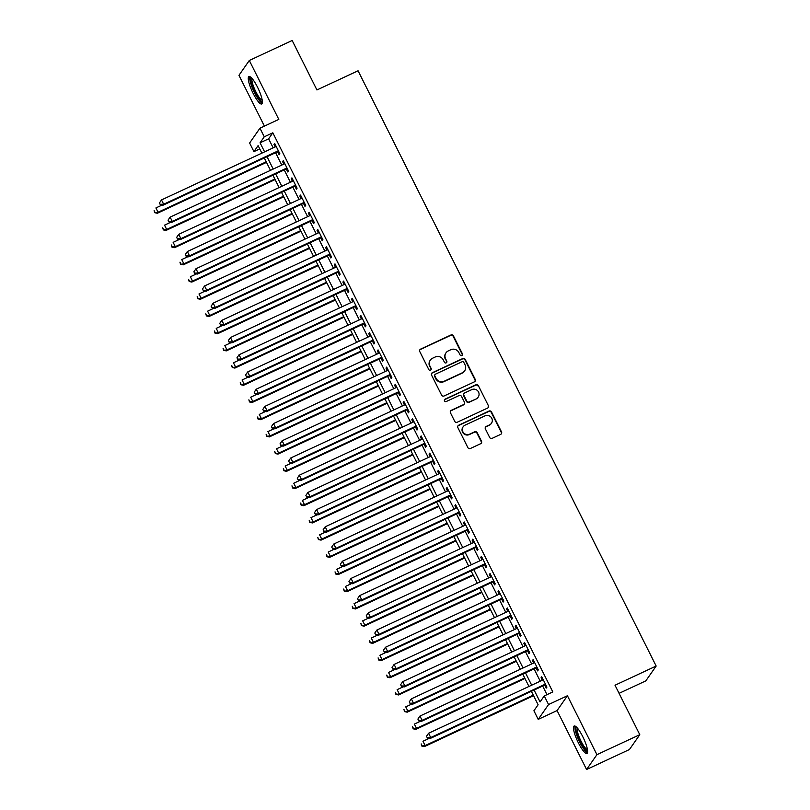 <?xml version="1.0" encoding="UTF-8"?>
<svg xmlns="http://www.w3.org/2000/svg" width="810" height="810" viewBox="0 0 810 810"><rect width="100%" height="100%" fill="white"/><g stroke="black" fill="none" stroke-linecap="round" stroke-linejoin="round"><path stroke-width="1.21" d="M461.842 355.57A1.337 1.286 34.9 0 0 462.429 353.838L453.438 335.897A1.903 1.843 34.9 0 0 450.917 334.996L420.623 349.11A1.903 1.843 34.9 0 0 419.783 351.591L428.774 369.532A1.337 1.286 34.9 0 0 431.041 369.745A1.337 1.286 34.9 0 0 431.123 368.428L429.968 366.11A6.085 5.893 34.9 0 1 432.641 358.192L435.162 357.018A6.085 5.893 34.9 0 1 443.262 359.913L444.417 362.232A1.337 1.286 34.9 0 0 446.695 362.445A1.337 1.286 34.9 0 0 446.776 361.138L445.611 358.81A6.085 5.893 34.9 0 1 448.294 350.902L450.816 349.717A6.085 5.893 34.9 0 1 458.905 352.613L460.07 354.932A1.337 1.286 34.9 0 0 461.842 355.57M462.176 355.337A1.337 1.286 34.9 0 0 462.145 354.243L453.165 336.302A1.903 1.843 34.9 0 0 450.633 335.391L420.339 349.515A1.903 1.843 34.9 0 0 419.783 349.92M430.88 369.927A1.337 1.286 34.9 0 0 430.849 368.833L429.968 366.11M446.533 362.637A1.337 1.286 34.9 0 0 446.492 361.533L445.611 358.81M582.734 736.594A15.127 3.321 -115 0 0 574.168 726.013A15.127 3.321 -115 0 0 578.37 742.841A15.127 3.321 -115 0 0 586.946 753.421A15.127 3.321 -115 0 0 582.734 736.594M257.509 87.136A15.127 3.321 -115 0 0 248.943 76.555A15.127 3.321 -115 0 0 253.155 93.393A15.127 3.321 -115 0 0 261.721 103.963A15.127 3.321 -115 0 0 257.509 87.136M489.655 437.43A1.903 1.843 34.9 0 0 492.176 438.332L500.681 434.373A1.903 1.843 34.9 0 0 501.511 431.902L491.538 411.976A1.903 1.843 34.9 0 0 489.007 411.065L458.723 425.189A1.903 1.843 34.9 0 0 457.883 427.66L467.856 447.586A1.903 1.843 34.9 0 0 470.387 448.497L480.654 443.708A1.903 1.843 34.9 0 0 481.494 441.237L477.222 432.702A1.903 1.843 34.9 0 0 474.69 431.801L469.597 434.17A5.093 4.931 34.9 0 1 463.168 426.748A5.093 4.931 34.9 0 1 465.082 425.139L485.018 415.844A5.093 4.931 34.9 0 1 491.457 423.276A5.093 4.931 34.9 0 1 489.544 424.875L486.223 426.425A1.903 1.843 34.9 0 0 485.382 428.905L489.655 437.43M639.789 734.69L629.441 749.523L586.582 769.5L596.929 754.667L639.789 734.69L615.013 685.23L656.161 666.043L358.071 70.784L316.933 89.961L292.167 40.5L249.308 60.477L278.812 119.404L259.949 128.193L264.262 136.799L272.828 132.799L552.825 691.932L544.259 695.932L548.562 704.538L538.215 719.371L533.912 710.765L538.103 704.751L531.37 691.315M596.929 754.667L567.425 695.739L548.562 704.538M474.376 381.854A1.903 1.843 34.9 0 0 475.217 379.384L465.234 359.458A1.903 1.843 34.9 0 0 462.712 358.546L432.418 372.671A1.903 1.843 34.9 0 0 431.578 375.141L441.561 395.067A1.903 1.843 34.9 0 0 444.093 395.979L474.376 381.854M478.386 385.712L488.369 405.638A1.903 1.843 34.9 0 1 487.529 408.108L457.235 422.233A1.903 1.843 34.9 0 1 454.714 421.332L450.441 412.796A1.903 1.843 34.9 0 1 451.281 410.326L463.563 404.605A1.903 1.843 34.9 0 0 464.403 402.125L461.568 396.475A1.903 1.843 34.9 0 0 459.037 395.563L446.249 401.527A1.337 1.286 34.9 0 1 444.568 399.583A1.337 1.286 34.9 0 1 445.065 399.168L475.855 384.811A1.903 1.843 34.9 0 1 478.386 385.712L488.369 405.638M249.308 60.477L238.96 75.31L264.404 126.117M277.648 151.764L279.156 154.771L279.855 153.768L274.681 143.451L273.983 144.453L275.218 146.914M286.264 168.966L287.773 171.983L288.471 170.981L283.298 160.653L282.599 161.656L283.834 164.116M294.88 186.168L296.379 189.186L297.078 188.183L291.914 177.856L291.215 178.858L292.45 181.319M303.487 203.381L304.995 206.388L305.694 205.386L300.53 195.058L299.832 196.06L301.067 198.531M312.103 220.583L313.612 223.59L314.31 222.588L309.147 212.271L308.448 213.273L309.673 215.733M320.719 237.786L322.228 240.793L322.927 239.79L317.763 229.473L317.064 230.475L318.289 232.936M329.336 254.988L330.844 257.995L331.543 256.993L326.369 246.675L325.671 247.678L326.906 250.138M337.952 272.19L339.461 275.208L340.159 274.205L334.986 263.878L334.287 264.88L335.522 267.341M346.569 289.393L348.077 292.41L348.776 291.408L343.602 281.08L342.903 282.083L344.139 284.543M355.185 306.605L356.694 309.612L357.392 308.61L352.218 298.283L351.52 299.285L352.755 301.755M363.801 323.808L365.31 326.815L366.009 325.812L360.835 315.495L360.136 316.497L361.371 318.958M372.418 341.01L373.916 344.017L374.615 343.015L369.451 332.697L368.752 333.7L369.988 336.16M381.024 358.212L382.533 361.23L383.231 360.227L378.067 349.9L377.369 350.902L378.604 353.363M389.64 375.415L391.149 378.432L391.848 377.43L386.684 367.102L385.985 368.104L387.21 370.565M398.257 392.617L399.765 395.634L400.464 394.632L395.3 384.304L394.602 385.307L395.827 387.777M406.873 409.83L408.382 412.837L409.08 411.834L403.906 401.517L403.208 402.519L404.443 404.98M415.49 427.032L416.998 430.039L417.697 429.037L412.523 418.719L411.824 419.722L413.059 422.182M424.106 444.234L425.615 447.242L426.313 446.239L421.139 435.922L420.441 436.924L421.676 439.384M432.722 461.437L434.231 464.454L434.929 463.452L429.756 453.124L429.057 454.126L430.292 456.587M441.339 478.639L442.837 481.656L443.546 480.654L438.372 470.326L437.673 471.329L438.909 473.789M449.945 495.852L451.453 498.859L452.152 497.856L446.988 487.529L446.29 488.531L447.525 491.002M458.561 513.054L460.07 516.061L460.768 515.059L455.605 504.741L454.906 505.744L456.141 508.204M467.178 530.256L468.686 533.263L469.385 532.261L464.221 521.944L463.522 522.946L464.748 525.406M475.794 547.459L477.303 550.466L478.001 549.463L472.837 539.146L472.129 540.149L473.364 542.609M484.41 564.661L485.919 567.678L486.618 566.676L481.444 556.348L480.745 557.351L481.98 559.811M493.027 581.863L494.535 584.881L495.234 583.878L490.06 573.551L489.361 574.553L490.597 577.014M501.643 599.076L503.152 602.083L503.85 601.081L498.676 590.753L497.978 591.756L499.213 594.226M510.259 616.278L511.768 619.285L512.467 618.283L507.293 607.966L506.594 608.968L507.829 611.428M518.876 633.481L520.374 636.488L521.073 635.486L515.909 625.168L515.211 626.171L516.446 628.631M527.482 650.683L528.991 653.7L529.689 652.698L524.526 642.37L523.827 643.373L525.062 645.833M536.098 667.885L537.607 670.903L538.306 669.9L533.142 659.573L532.443 660.575L533.668 663.036M272.828 132.799L268.636 138.814L273.173 147.865M275.602 152.715L281.789 165.068M284.219 169.918L290.405 182.28M292.835 187.13L299.022 199.483M301.452 204.333L307.638 216.685M310.058 221.535L316.244 233.887M318.674 238.737L324.861 251.09M327.291 255.94L333.477 268.292M335.907 273.142L342.093 285.505M344.523 290.355L350.71 302.707M353.14 307.557L359.326 319.909M361.756 324.759L367.942 337.112M370.373 341.962L376.559 354.314M378.979 359.164L385.175 371.527M387.595 376.367L393.781 388.729M396.212 393.579L402.398 405.931M404.828 410.781L411.014 423.134M413.444 427.984L419.631 440.336M422.061 445.186L428.247 457.539M430.677 462.388L436.863 474.751M439.293 479.601L445.48 491.953M447.91 496.803L454.096 509.156M456.516 514.006L462.702 526.358M465.132 531.208L471.319 543.561M473.749 548.41L479.935 560.763M482.365 565.613L488.551 577.976M490.981 582.825L497.168 595.178M499.598 600.028L505.784 612.38M508.214 617.23L514.401 629.583M516.831 634.433L523.017 646.785M525.447 651.635L531.633 663.997M534.053 668.837L540.24 681.2M542.67 686.05L546.983 694.656M544.715 685.098L546.223 688.105L546.922 687.103L541.758 676.775L541.06 677.778L542.285 680.248M619.083 693.34L645.813 680.876L656.161 666.043M567.425 695.739L557.077 710.572L586.582 769.5M557.077 710.572L538.215 719.371M259.757 148.908L253.915 151.632L249.612 143.026L259.949 128.193M534.104 690.039L540.057 701.946L544.259 695.932M264.262 136.799L260.071 142.813L264.597 151.865M267.027 156.715L273.213 169.067M275.643 173.917L281.829 186.27M284.259 191.119L290.446 203.472M292.876 208.322L299.062 220.684M301.492 225.534L307.678 237.887M310.108 242.737L316.295 255.089M318.725 259.939L324.911 272.292M327.331 277.142L333.528 289.494M335.947 294.344L342.134 306.696M344.564 311.546L350.75 323.909M353.18 328.759L359.367 341.111M361.797 345.961L367.983 358.314M370.413 363.163L376.599 375.516M379.029 380.366L385.216 392.718M387.646 397.568L393.832 409.931M396.262 414.771L402.449 427.133M404.868 431.983L411.055 444.336M413.485 449.185L419.671 461.538M422.101 466.388L428.287 478.74M430.717 483.59L436.904 495.943M439.334 500.793L445.52 513.155M447.95 518.005L454.137 530.358M456.567 535.207L462.753 547.56M465.183 552.41L471.369 564.762M473.799 569.612L479.986 581.965M482.406 586.815L488.592 599.167M491.022 604.017L497.208 616.38M499.638 621.229L505.825 633.582M508.255 638.432L514.441 650.784M516.871 655.634L523.058 667.987M525.487 672.837L531.674 685.189M261.873 153.131L258.106 145.618L253.915 151.632M528.95 686.465L522.764 674.112M520.334 669.262L514.148 656.9M511.717 652.06L505.531 639.697M503.101 634.848L496.915 622.495M494.485 617.645L488.298 605.293M485.868 600.443L479.682 588.09M477.252 583.24L471.066 570.888M468.636 566.038L462.449 553.676M460.029 548.826L453.843 536.473M451.413 531.623L445.227 519.271M442.797 514.421L436.61 502.068M434.18 497.218L427.994 484.866M425.564 480.016L419.377 467.664M416.947 462.814L410.761 450.451M408.331 445.601L402.145 433.249M399.715 428.399L393.528 416.046M391.098 411.197L384.912 398.844M382.492 393.994L376.306 381.642M373.876 376.792L367.689 364.429M365.259 359.589L359.073 347.227M356.643 342.377L350.457 330.024M348.027 325.175L341.84 312.822M339.41 307.972L333.224 295.62M330.794 290.77L324.608 278.417M322.177 273.567L315.991 261.205M313.571 256.355L307.375 244.002M304.955 239.152L298.768 226.8M296.339 221.95L290.152 209.598M287.722 204.748L281.536 192.395M279.106 187.545L272.919 175.193M270.489 170.343L264.303 157.98M268.636 138.814L260.071 142.813M273.983 144.453L274.954 143.998M282.599 161.656L283.571 161.2M291.215 178.858L292.187 178.402M299.832 196.06L300.804 195.615M308.448 213.273L309.42 212.817M317.064 230.475L318.036 230.02M325.671 247.678L326.653 247.222M334.287 264.88L335.259 264.425M342.903 282.083L343.875 281.627M351.52 299.285L352.492 298.839M360.136 316.497L361.108 316.042M368.752 333.7L369.725 333.244M377.369 350.902L378.341 350.447M385.985 368.104L386.957 367.649M394.602 385.307L395.574 384.861M403.208 402.519L404.19 402.064M411.824 419.722L412.796 419.266M420.441 436.924L421.413 436.468M429.057 454.126L430.029 453.671M437.673 471.329L438.645 470.873M446.29 488.531L447.262 488.086M454.906 505.744L455.878 505.288M463.522 522.946L464.494 522.49M472.129 540.149L473.111 539.693M480.745 557.351L481.727 556.895M489.361 574.553L490.333 574.098M497.978 591.756L498.95 591.31M506.594 608.968L507.566 608.512M515.211 626.171L516.183 625.715M523.827 643.373L524.799 642.917M532.443 660.575L533.415 660.12M541.06 677.778L542.032 677.332M446.006 352.816L445.723 353.221A6.085 5.893 34.9 0 0 445.338 359.215M430.353 360.116L430.069 360.511A6.085 5.893 34.9 0 0 429.685 366.505M474.943 381.449A1.903 1.843 34.9 0 0 474.933 379.779L464.96 359.853A1.903 1.843 34.9 0 0 462.429 358.951L432.145 373.066A1.903 1.843 34.9 0 0 431.578 373.481M463.816 362.414A1.337 1.286 34.9 0 0 462.044 361.776L435.456 374.169A1.337 1.286 34.9 0 0 434.869 375.901L436.094 378.351A6.085 5.893 34.9 0 0 444.184 381.247L462.358 372.772A6.085 5.893 34.9 0 0 465.041 364.854L463.816 362.414M434.95 374.595L434.676 374.99A1.337 1.286 34.9 0 0 434.585 376.306L434.869 375.901M464.646 370.848L464.373 371.253A6.085 5.893 34.9 0 1 462.075 373.177L443.91 381.642A6.085 5.893 34.9 0 1 435.81 378.756L434.585 376.306M488.086 407.703A1.903 1.843 34.9 0 0 488.086 406.043M464.272 403.998L463.998 404.403A1.903 1.843 34.9 0 1 463.279 405L450.998 410.731A1.903 1.843 34.9 0 0 450.441 411.136M478.102 386.117A1.903 1.843 34.9 0 0 475.581 385.206L444.781 399.563A1.337 1.286 34.9 0 0 444.447 399.796M476.31 398.662A5.093 4.931 34.9 0 0 477.829 390.967A5.093 4.931 34.9 0 0 471.784 389.62L464.758 392.901A1.903 1.843 34.9 0 0 463.917 395.371L466.752 401.031A1.903 1.843 34.9 0 0 469.284 401.932L476.027 399.057A5.093 4.931 34.9 0 0 477.94 397.457L478.224 397.052M464.039 393.498L463.765 393.903A1.903 1.843 34.9 0 0 463.644 395.776L463.917 395.371M476.027 399.057L469 402.337A1.903 1.843 34.9 0 1 466.479 401.426L463.644 395.776M491.457 423.276L491.174 423.671A5.093 4.931 34.9 0 1 489.26 425.28L485.939 426.829A1.903 1.843 34.9 0 0 485.372 427.234M463.168 426.748L462.885 427.143A5.093 4.931 34.9 0 0 469.324 434.575L469.597 434.17M481.211 443.303A1.903 1.843 34.9 0 0 481.211 441.632L476.938 433.107A1.903 1.843 34.9 0 0 474.417 432.206L469.324 434.575M501.238 433.968A1.903 1.843 34.9 0 0 501.238 432.297L491.255 412.371A1.903 1.843 34.9 0 0 488.724 411.47L458.44 425.594A1.903 1.843 34.9 0 0 457.873 425.999M162.111 205.052L155.915 207.947L158.061 212.25L157.363 213.253L266.5 162.375M154.983 212.291L154.123 210.58L154.7 212.696L158.061 212.25L266.227 161.818M157.363 213.253L154.7 212.696M159.428 202.956L160.289 204.677L159.428 202.956L161.504 199.928L276.19 146.458M159.712 202.561L161.504 199.928L163.66 204.231L162.962 205.234L278.62 151.308M278.346 150.761L163.66 204.231L160.572 204.282M160.289 204.677L162.962 205.234M262.369 101.402A13.092 2.875 65 0 1 254.816 92.33A13.092 2.875 65 0 1 251.323 77.709M252.123 78.56A12.12 2.663 -115 0 0 255.808 91.732A12.12 2.663 -115 0 0 262.227 100.248M249.855 76.626A15.025 3.301 -115 0 0 254.532 92.725A15.025 3.301 -115 0 0 262.258 103.224M587.594 750.86A13.092 2.875 65 0 1 581.398 744.319A13.092 2.875 65 0 1 575.951 730.377A13.092 2.875 65 0 1 576.548 727.167M577.348 728.018A12.12 2.663 -115 0 0 577.246 730.62A12.12 2.663 -115 0 0 581.681 742.436A12.12 2.663 -115 0 0 587.452 749.706M575.08 726.074A15.025 3.301 -115 0 0 575.059 729.081A15.025 3.301 -115 0 0 580.365 743.378A15.025 3.301 -115 0 0 587.483 752.682M170.728 222.264L164.531 225.15L166.678 229.453L165.979 230.455L275.117 179.577M163.6 229.503L162.739 227.782L163.316 229.898L166.678 229.453L274.843 179.03M165.979 230.455L163.316 229.898M179.344 239.466L173.137 242.352L175.294 246.655L174.595 247.657L283.733 196.779M172.206 246.706L171.345 244.984L171.933 247.101L175.294 246.655L283.459 196.233M174.595 247.657L171.933 247.101M187.95 256.669L181.754 259.554L183.91 263.858L183.212 264.86L292.349 213.982M180.822 263.908L179.962 262.187L180.549 264.313L183.91 263.858L292.076 213.435M183.212 264.86L180.549 264.313M196.567 273.871L190.37 276.757L192.527 281.06L191.828 282.062L300.966 231.184M189.439 281.111L188.578 279.389L189.165 281.516L192.527 281.06L300.682 230.637M191.828 282.062L189.165 281.516M168.045 220.158L168.905 221.879L168.045 220.158L170.12 217.131L284.806 163.66M168.328 219.763L170.12 217.131L172.277 221.434L171.578 222.436L287.236 168.51M286.963 167.964L172.277 221.434L169.189 221.484M168.905 221.879L171.578 222.436M176.661 237.37L177.522 239.092L176.661 237.37L178.737 234.333L293.423 180.873M176.944 236.965L178.737 234.333L180.883 238.636L180.185 239.638L295.852 185.723M295.579 185.166L180.883 238.636L177.805 238.687M177.522 239.092L180.185 239.638M185.277 254.573L186.138 256.294L185.277 254.573L187.353 251.535L302.039 198.075M185.561 254.168L187.353 251.535L189.499 255.838L188.801 256.841L304.469 202.925M304.185 202.378L189.499 255.838L186.422 255.889M186.138 256.294L188.801 256.841M193.894 271.775L194.754 273.496L193.894 271.775L195.959 268.748L310.655 215.278M194.167 271.37L195.959 268.748L198.116 273.041L197.417 274.043L313.075 220.128M312.802 219.581L198.116 273.041L195.038 273.091M194.754 273.496L197.417 274.043M205.183 291.074L198.987 293.969L201.143 298.262L200.445 299.265L309.572 248.386M198.055 298.313L197.194 296.592L197.782 298.718L201.143 298.262L309.298 247.84M200.445 299.265L197.782 298.718M202.51 288.978L203.371 290.699L202.51 288.978L204.576 285.95L319.272 232.48M202.784 288.583L204.576 285.95L206.732 290.253L206.034 291.256L321.692 237.33M321.418 236.783L206.732 290.253L203.644 290.304M203.371 290.699L206.034 291.256M213.799 308.276L207.603 311.172L209.76 315.475L209.061 316.477L318.188 265.599M206.672 315.525L205.811 313.804L206.388 315.92L209.76 315.475L317.915 265.042M209.061 316.477L206.388 315.92M211.126 306.18L211.987 307.901L211.126 306.18L213.192 303.153L327.878 249.682M211.4 305.785L213.192 303.153L215.349 307.456L214.65 308.458L330.308 254.532M330.034 253.986L215.349 307.456L212.26 307.506M211.987 307.901L214.65 308.458M222.416 325.488L216.219 328.374L218.376 332.677L217.677 333.679L326.805 282.801M215.288 332.728L214.427 331.007L215.004 333.123L218.376 332.677L326.531 282.255M217.677 333.679L215.004 333.123M219.743 323.392L220.603 325.104L219.743 323.392L221.808 320.355L336.494 266.885M220.016 322.988L221.808 320.355L223.965 324.658L223.266 325.66L338.924 271.735M338.651 271.188L223.965 324.658L220.877 324.709M220.603 325.104L223.266 325.66M231.032 342.691L224.836 345.576L226.982 349.88L226.284 350.882L335.421 300.004M223.904 349.93L223.044 348.209L223.621 350.325L226.982 349.88L335.148 299.457M226.284 350.882L223.621 350.325M228.349 340.595L229.21 342.316L228.349 340.595L230.425 337.557L345.111 284.097M228.633 340.19L230.425 337.557L232.581 341.86L231.883 342.863L347.541 288.947M347.267 288.39L232.581 341.86L229.493 341.911M229.21 342.316L231.883 342.863M239.649 359.893L233.452 362.779L235.599 367.082L234.9 368.084L344.037 317.206M232.521 367.132L231.66 365.411L232.237 367.537L235.599 367.082L343.764 316.659M234.9 368.084L232.237 367.537M248.265 377.095L242.058 379.991L244.215 384.284L243.516 385.287L352.654 334.408M241.137 384.335L240.266 382.614L240.853 384.74L244.215 384.284L352.38 333.862M243.516 385.287L240.853 384.74M256.881 394.298L250.675 397.194L252.831 401.497L252.133 402.489L361.27 351.611M249.743 401.537L248.883 399.816L249.47 401.942L252.831 401.497L360.997 351.064M252.133 402.489L249.47 401.942M265.488 411.51L259.291 414.396L261.448 418.699L260.749 419.701L369.886 368.823M258.36 418.75L257.499 417.028L258.086 419.145L261.448 418.699L369.603 368.277M260.749 419.701L258.086 419.145M274.104 428.713L267.908 431.598L270.064 435.901L269.365 436.904L378.493 386.026M266.976 435.952L266.115 434.231L266.703 436.347L270.064 435.901L378.219 385.479M269.365 436.904L266.703 436.347M282.72 445.915L276.524 448.801L278.68 453.104L277.982 454.106L387.109 403.228M275.592 453.154L274.732 451.433L275.309 453.559L278.68 453.104L386.836 402.681M277.982 454.106L275.309 453.559M291.337 463.117L285.14 466.003L287.297 470.306L286.598 471.309L395.725 420.43M284.209 470.357L283.348 468.636L283.925 470.762L287.297 470.306L395.452 419.884M286.598 471.309L283.925 470.762M299.953 480.32L293.757 483.216L295.913 487.509L295.204 488.511L404.342 437.633M292.825 487.559L291.964 485.838L292.542 487.964L295.913 487.509L404.068 437.086M295.204 488.511L292.542 487.964M308.57 497.522L302.373 500.418L304.519 504.721L303.821 505.724L412.958 454.845M301.442 504.762L300.581 503.05L301.158 505.167L304.519 504.721L412.685 454.288M303.821 505.724L301.158 505.167M317.186 514.735L310.989 517.62L313.136 521.923L312.437 522.926L421.575 472.048M310.058 521.974L309.197 520.253L309.774 522.369L313.136 521.923L421.301 471.501M312.437 522.926L309.774 522.369M325.802 531.937L319.596 534.823L321.752 539.126L321.054 540.128L430.191 489.25M318.674 539.176L317.803 537.455L318.391 539.571L321.752 539.126L429.918 488.703M321.054 540.128L318.391 539.571M334.419 549.139L328.212 552.025L330.369 556.328L329.67 557.331L438.807 506.452M327.281 556.379L326.42 554.658L327.007 556.784L330.369 556.328L438.534 505.906M329.67 557.331L327.007 556.784M236.965 357.797L237.826 359.518L236.965 357.797L239.041 354.77L353.727 301.3M237.249 357.392L239.041 354.77L241.198 359.063L240.499 360.065L356.157 306.15M355.884 305.603L241.198 359.063L238.11 359.113M237.826 359.518L240.499 360.065M245.582 375L246.442 376.721L245.582 375L247.657 371.972L362.343 318.502M245.865 374.595L247.657 371.972L249.804 376.275L249.105 377.278L364.773 323.352M364.5 322.805L249.804 376.275L246.726 376.316M246.442 376.721L249.105 377.278M254.198 392.202L255.059 393.923L254.198 392.202L256.274 389.175L370.96 335.704M254.482 391.807L256.274 389.175L258.42 393.478L257.722 394.48L373.39 340.554M373.116 340.008L258.42 393.478L255.342 393.528M255.059 393.923L257.722 394.48M262.815 409.404L263.675 411.126L262.815 409.404L264.89 406.377L379.576 352.907M263.098 409.009L264.89 406.377L267.037 410.68L266.338 411.683L382.006 357.757M381.723 357.21L267.037 410.68L263.959 410.731M263.675 411.126L266.338 411.683M271.431 426.617L272.292 428.338L271.431 426.617L273.496 423.579L388.192 370.119M271.704 426.212L273.496 423.579L275.653 427.882L274.954 428.885L390.612 374.959M390.339 374.412L275.653 427.882L272.575 427.933M272.292 428.338L274.954 428.885M280.047 443.819L280.908 445.541L280.047 443.819L282.113 440.782L396.799 387.322M280.321 443.414L282.113 440.782L284.269 445.085L283.571 446.087L399.229 392.172M398.955 391.625L284.269 445.085L281.181 445.135M280.908 445.541L283.571 446.087M288.664 461.022L289.524 462.743L288.664 461.022L290.729 457.994L405.415 404.524M288.937 460.617L290.729 457.994L292.886 462.287L292.187 463.29L407.845 409.374M407.572 408.827L292.886 462.287L289.798 462.338M289.524 462.743L292.187 463.29M297.27 478.224L298.141 479.945L297.27 478.224L299.346 475.197L414.031 421.726M297.553 477.829L299.346 475.197L301.502 479.5L300.804 480.502L416.462 426.576M416.188 426.03L301.502 479.5L298.414 479.54M298.141 479.945L300.804 480.502M305.886 495.426L306.747 497.148L305.886 495.426L307.962 492.399L422.648 438.929M306.17 495.031L307.962 492.399L310.119 496.702L309.42 497.704L425.078 443.779M424.804 443.232L310.119 496.702L307.031 496.753M306.747 497.148L309.42 497.704M314.503 512.629L315.363 514.35L314.503 512.629L316.578 509.601L431.264 456.131M314.786 512.234L316.578 509.601L318.735 513.904L318.036 514.907L433.694 460.981M433.421 460.434L318.735 513.904L315.647 513.955M315.363 514.35L318.036 514.907M323.119 529.841L323.98 531.562L323.119 529.841L325.195 526.804L439.881 473.344M323.403 529.436L325.195 526.804L327.341 531.107L326.643 532.109L442.311 478.194M442.037 477.637L327.341 531.107L324.263 531.158M323.98 531.562L326.643 532.109M331.735 547.044L332.596 548.765L331.735 547.044L333.811 544.016L448.497 490.546M332.019 546.639L333.811 544.016L335.958 548.309L335.259 549.312L450.927 495.396M450.643 494.849L335.958 548.309L332.88 548.36M332.596 548.765L335.259 549.312M343.025 566.342L336.828 569.228L338.985 573.531L338.286 574.533L447.424 523.655M335.897 573.581L335.036 571.86L335.623 573.986L338.985 573.531L447.14 523.108M338.286 574.533L335.623 573.986M351.641 583.544L345.445 586.44L347.601 590.733L346.903 591.735L456.03 540.857M344.513 590.784L343.653 589.062L344.24 591.189L347.601 590.733L455.757 540.31M346.903 591.735L344.24 591.189M360.258 600.747L354.061 603.642L356.218 607.946L355.519 608.948L464.646 558.07M353.13 607.996L352.269 606.275L352.846 608.391L356.218 607.946L464.373 557.513M355.519 608.948L352.846 608.391M368.874 617.959L362.677 620.845L364.834 625.148L364.135 626.15L473.263 575.272M361.746 625.198L360.885 623.477L361.462 625.593L364.834 625.148L472.989 574.725M364.135 626.15L361.462 625.593M340.352 564.246L341.212 565.967L340.352 564.246L342.427 561.219L457.113 507.748M340.635 563.841L342.427 561.219L344.574 565.512L343.875 566.514L459.533 512.598M459.26 512.052L344.574 565.512L341.496 565.562M341.212 565.967L343.875 566.514M348.968 581.448L349.829 583.17L348.968 581.448L351.034 578.421L465.73 524.951M349.242 581.053L351.034 578.421L353.19 582.724L352.492 583.726L468.15 529.801M467.876 529.254L353.19 582.724L350.102 582.775M349.829 583.17L352.492 583.726M357.585 598.651L358.445 600.372L357.585 598.651L359.65 595.623L474.336 542.153M357.858 598.256L359.65 595.623L361.807 599.926L361.108 600.929L476.766 547.003M476.493 546.456L361.807 599.926L358.719 599.977M358.445 600.372L361.108 600.929M366.201 615.863L367.062 617.574L366.201 615.863L368.267 612.826L482.952 559.356M366.474 615.458L368.267 612.826L370.423 617.129L369.725 618.131L485.382 564.206M485.109 563.659L370.423 617.129L367.335 617.179M367.062 617.574L369.725 618.131M377.49 635.162L371.294 638.047L373.44 642.35L372.742 643.353L481.879 592.474M370.362 642.401L369.502 640.68L370.079 642.796L373.44 642.35L481.606 591.928M372.742 643.353L370.079 642.796M374.807 633.066L375.678 634.787L374.807 633.066L376.883 630.028L491.569 576.568M375.091 632.661L376.883 630.028L379.039 634.331L378.341 635.334L493.999 581.418M493.725 580.861L379.039 634.331L375.951 634.382M375.678 634.787L378.341 635.334M386.107 652.364L379.91 655.249L382.057 659.553L381.358 660.555L490.495 609.677M378.979 659.603L378.118 657.882L378.695 660.008L382.057 659.553L490.222 609.13M381.358 660.555L378.695 660.008M383.424 650.268L384.284 651.989L383.424 650.268L385.499 647.241L500.185 593.771M383.707 649.863L385.499 647.241L387.656 651.534L386.957 652.536L502.615 598.62M502.342 598.074L387.656 651.534L384.568 651.584M384.284 651.989L386.957 652.536M394.723 669.566L388.527 672.462L390.673 676.755L389.975 677.757L499.112 626.879M387.595 676.806L386.734 675.084L387.312 677.211L390.673 676.755L498.839 626.332M389.975 677.757L387.312 677.211M392.04 667.47L392.901 669.192L392.04 667.47L394.116 664.443L508.801 610.973M392.324 667.065L394.116 664.443L396.272 668.746L395.563 669.749L511.231 615.823M510.958 615.276L396.272 668.746L393.184 668.787M392.901 669.192L395.563 669.749M403.339 686.769L397.133 689.664L399.289 693.967L398.591 694.96L507.728 644.082M396.201 694.008L395.341 692.287L395.928 694.413L399.289 693.967L507.455 643.535M398.591 694.96L395.928 694.413M400.656 684.673L401.517 686.394L400.656 684.673L402.732 681.645L517.418 628.175M400.94 684.278L402.732 681.645L404.878 685.948L404.18 686.951L519.848 633.025M519.574 632.478L404.878 685.948L401.8 685.999M401.517 686.394L404.18 686.951M411.946 703.981L405.749 706.867L407.906 711.17L407.207 712.172L516.345 661.294M404.818 711.221L403.957 709.499L404.544 711.615L407.906 711.17L516.071 660.747M407.207 712.172L404.544 711.615M409.273 701.875L410.133 703.596L409.273 701.875L411.348 698.848L526.034 645.378M409.556 701.48L411.348 698.848L413.495 703.151L412.796 704.153L528.464 650.227M528.181 649.681L413.495 703.151L410.417 703.201M410.133 703.596L412.796 704.153M420.562 721.183L414.366 724.069L416.522 728.372L415.824 729.375L524.961 678.496M413.434 728.423L412.574 726.702L413.161 728.818L416.522 728.372L524.678 677.95M415.824 729.375L413.161 728.818M417.889 719.088L418.75 720.809L417.889 719.088L419.955 716.05L534.651 662.59M418.162 718.683L419.955 716.05L422.111 720.353L421.413 721.356L537.071 667.44M536.797 666.883L422.111 720.353L419.033 720.404M418.75 720.809L421.413 721.356M429.178 738.386L422.982 741.271L425.139 745.575L424.44 746.577L533.567 695.699M422.05 745.625L421.19 743.904L421.777 746.03L425.139 745.575L533.294 695.152M424.44 746.577L421.777 746.03M426.505 736.29L427.366 738.011L426.505 736.29L428.571 733.253L543.267 679.792M426.779 735.885L428.571 733.253L430.728 737.556L430.029 738.558L545.687 684.642M545.413 684.096L430.728 737.556L427.639 737.606M427.366 738.011L430.029 738.558"/></g></svg>
